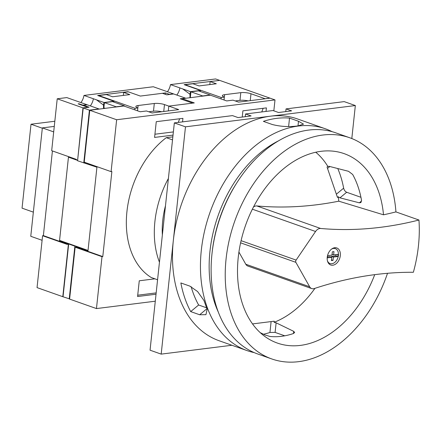 <?xml version="1.0" encoding="UTF-8"?>
<svg xmlns="http://www.w3.org/2000/svg" width="441" height="441" viewBox="0 0 441 441"><rect width="100%" height="100%" fill="white"/><g stroke="black" fill="none" stroke-linecap="round" stroke-linejoin="round"><path stroke-width="0.66" d="M155.282 301.203L96.458 308.573L69.601 299.097L75.146 247.208L75.929 247.109L75.979 246.635L87.985 250.874L96.97 166.775L84.975 162.426M273.833 110.84L275.002 99.909L270.052 98.161L238.559 102.108L232.991 100.146L226.718 100.928L210.379 95.162L182.287 98.685L194.294 102.918L168.815 106.11L168.302 110.912L168.815 106.11L178.715 109.605L152.062 112.946L146.489 110.978L140.221 111.766L123.882 106L89.777 110.272L116.639 119.748L111.093 171.643L111.876 171.543L102.786 256.585L75.929 247.109M111.093 171.643L84.231 162.167L89.777 110.272M76.927 246.519L75.979 246.635M182.205 99.468L182.287 98.685M266.039 111.413L266.414 107.885L242.897 110.834L242.23 117.058M182.546 121.87L182.921 118.348L156.263 121.688L154.582 137.421L173.032 135.111M154.929 278.828L139.262 280.79L137.581 296.523L156.031 294.213M96.458 308.573L102.003 256.684L102.786 256.585M275.002 99.909L116.639 119.748M102.003 256.684L75.146 247.208M156.169 292.89L137.724 295.205M173.374 131.92L154.923 134.229M178.258 122.411L179.669 118.756M261.756 111.948L263.167 108.293M297.956 125.911C289.246 127.096 280.719 126.639 272.367 124.533L263.387 121.363A117.62 80.962 -70.6 0 1 289.522 118.089L298.502 121.258L303.496 124.141L297.956 125.911M199.668 314.758L190.694 311.594A117.62 80.962 -70.6 0 1 180.86 282.946L189.839 286.115L197.596 291.551L203.974 300.53L207.138 309.339L205.936 314.67L199.668 314.758L207.022 308.661M332.134 131.688A117.62 80.962 109.4 0 0 325.375 128.789A117.62 80.962 109.4 0 0 201.305 250.345A117.62 80.962 109.4 0 0 247.103 350.623A117.62 80.962 109.4 0 0 254.187 352.607M247.103 350.623L219.133 340.75A117.62 80.962 -70.6 0 1 173.335 240.477A117.62 80.962 -70.6 0 1 270.41 116.192L185.479 126.832L161.185 354.117L231.905 345.259M278.657 140.773A111.468 76.728 109.4 0 0 209.96 251.271A111.468 76.728 109.4 0 0 218.251 311.974M285.768 111.606L286.055 108.905L291.628 110.867L278.558 112.505L272.99 110.542L245.549 113.976L251.122 115.944L238.052 117.582L232.484 115.614L174.338 122.901L150.05 350.187L161.185 354.117M351.813 138.546L355.341 105.548L344.2 101.617L286.055 108.905M245.262 116.678L245.549 113.976M355.341 105.548L270.41 116.192A117.62 80.962 -70.6 0 1 297.399 118.916L325.375 128.789M185.479 126.832L174.338 122.901M191.135 286.65A106.038 72.991 109.4 0 0 198.637 305.001L206.862 307.906M289.522 118.089L288.623 126.501M198.637 305.001L190.694 311.594M337.966 254.352A7.238 4.983 -70.6 0 1 337.911 255.438A7.238 4.983 -70.6 0 1 337.734 256.541L333.385 257.081L333.038 260.361L331.4 260.565L331.753 257.29L327.409 257.831A7.238 4.983 -70.6 0 1 327.641 255.648L331.985 255.102L332.338 251.822L333.969 251.618L333.622 254.898L337.966 254.352M331.45 257.18L331.527 256.43L335.877 255.885A7.238 4.983 109.4 0 0 336.059 254.782A7.238 4.983 109.4 0 0 336.075 254.589M331.56 249.115A7.916 5.452 -70.6 0 1 335.32 248.625A7.916 5.452 -70.6 0 1 338.401 255.378A7.916 5.452 -70.6 0 1 330.055 263.558A7.916 5.452 -70.6 0 1 327.431 260.818M329.769 263.459A9.046 6.229 -70.6 0 1 328.854 263.696M340.303 255.659A9.046 6.229 -70.6 0 1 330.761 265.008A9.046 6.229 -70.6 0 1 327.239 257.296A9.046 6.229 -70.6 0 1 336.781 247.941A9.046 6.229 -70.6 0 1 340.303 255.659M295.674 261.248A1.808 1.246 109.4 0 0 295.861 262.334L309.654 286.766A7.238 4.983 109.4 0 0 311.732 288.596A7.238 4.983 109.4 0 0 314.224 288.574A535.843 368.847 -70.6 0 1 413.366 272.279A117.256 80.714 109.4 0 0 418.437 245.869A117.256 80.714 109.4 0 0 418.95 220.026A535.843 368.847 -70.6 0 1 320.646 228.471A7.238 4.983 109.4 0 0 315.563 231.486L296.104 260.085A1.808 1.246 109.4 0 0 295.674 261.248M418.95 220.026L395.93 211.906A117.256 80.714 109.4 0 0 349.763 137.774L335.651 132.796A117.256 80.714 109.4 0 0 236.712 183.015L235.957 184.2A112.913 77.726 109.4 0 0 212.259 251.364L212.099 252.765A117.256 80.714 109.4 0 0 211.967 253.983A117.256 80.714 109.4 0 0 257.621 353.947L271.733 358.93A117.256 80.714 109.4 0 0 387.523 273.293M236.712 183.015A117.256 80.714 109.4 0 0 212.099 252.765M349.763 137.774A117.256 80.714 109.4 0 0 226.079 258.961A117.256 80.714 109.4 0 0 271.733 358.93M360.947 197.292L346.676 192.259C345.143 191.521 344.134 190.154 343.649 188.169A105.134 72.368 109.4 0 0 337.762 168.545M395.93 211.906A535.843 368.847 -70.6 0 1 383.51 214.8L338.787 201.184A535.843 368.847 -70.6 0 1 256.778 205.936A7.238 4.983 109.4 0 0 253.47 207.044M334.476 247.765A9.046 6.229 -70.6 0 1 335.039 248.526M252.511 323.92L274.241 321.197L274.12 322.305A95.206 65.533 109.4 0 0 314.951 288.331M238.912 252.059L245.786 264.231A7.238 4.983 109.4 0 0 247.864 266.061L311.732 288.596M338.787 201.184A95.206 65.533 109.4 0 0 338.241 196.769L339.95 197.838L359.349 202.821L360.925 202.54L361.521 200.264A97.99 67.451 109.4 0 0 352.679 174.482L348.539 171.312L329.135 166.329L327.817 166.4L327.04 167.045L337.464 197.408L338.241 196.769M327.817 166.4A95.206 65.533 109.4 0 0 315.762 152.244M274.12 322.305L276.127 322.806L293.706 331.345L294.649 332.481L293.469 333.517A97.99 67.451 -70.6 0 1 269.947 336.461L264.964 334.945L260.207 332.635M383.51 214.8A100.427 69.132 109.4 0 0 338.633 152.062A100.427 69.132 109.4 0 0 245.554 225.351A100.427 69.132 109.4 0 0 272.036 340.821A100.427 69.132 109.4 0 0 374.729 274.655M284.754 335.81L275.101 332.409L269.947 332.47A105.134 72.368 -70.6 0 1 263.498 334.234M332.067 254.352L333.622 254.898M335.877 255.885L337.734 256.541M331.527 256.43L333.385 257.081M331.483 259.815L333.038 260.361M327.442 256.943L329.896 256.634L331.753 257.29M42.099 240.295L30.765 236.299L42.353 127.896L54.271 126.402M42.353 127.896L53.686 131.898M42.319 128.215L31.019 124.23L22.05 208.152L33.351 212.138M31.019 124.23L54.822 121.247M83.217 107.957L89.407 110.145L98.944 108.949L87.186 104.798L83.525 105.256L89.099 107.224L83.217 107.957L77.572 160.761L96.926 167.211L88.029 250.433L59.563 240.389L68.454 157.167L69.402 157.051M137.52 110.812L137.829 107.924A7.238 1.709 -173.9 0 1 135.856 106.501A7.238 1.709 -173.9 0 1 138.105 105.52L154.306 103.492A7.238 1.709 -173.9 0 1 164.482 104.583L168.815 106.11L192.596 103.133L180.22 98.767L185.446 98.111L173.688 93.961L166.759 94.832L162.426 93.299L140.348 96.066L165.436 92.924L169.394 94.324L173.352 93.828A11.94 8.219 109.4 0 0 173.346 94.005M224.326 97.086A7.238 1.709 -173.9 0 1 222.358 95.664A7.238 1.709 -173.9 0 1 224.601 94.683L224.034 99.98L224.326 97.086L221.189 97.478L185.049 84.727L192.888 83.746L199.078 85.929L216.322 83.768L210.137 81.585L219.673 80.389L269.804 98.078L264.958 98.801M89.407 110.145L83.762 162.944M75.654 246.067L74.871 246.166L68.68 243.983L63.035 296.782L69.617 298.921M74.871 246.166L69.226 298.965M83.525 105.256L83.476 105.741M103.415 108.563A11.94 8.219 -70.6 0 0 103.392 105.008A11.94 8.219 109.4 0 0 104.026 102.51L113.993 101.265L97.654 95.499L127.967 91.7L140.348 96.066L128.337 91.833L123.634 92.423L129.825 94.606L112.576 96.766L106.386 94.583L98.812 95.532L134.952 108.282L134.786 109.848M137.829 107.924L134.952 108.282M123.315 95.421L123.634 92.423M98.812 95.532L98.773 95.89M224.601 94.683L240.803 92.654A7.238 1.709 -173.9 0 1 250.984 93.746L264.969 98.679M209.811 84.584L210.137 81.585M190.931 91.8L198.511 90.852L210.269 95.002L202.689 95.951L190.931 91.8L190.303 97.681M104.434 102.637L112.532 101.623L124.296 105.774L116.192 106.788L104.434 102.637L103.872 107.885L105.179 108.343M221.189 97.478L221.035 98.922M84.545 162.845L85.499 162.729M124.296 105.774L124.257 106.132M161.726 111.733A7.238 1.709 6.1 0 0 153.485 111.187L148.749 111.777M235.251 100.939L239.981 100.35A7.238 1.709 -173.9 0 1 248.222 100.901M103.872 107.885L103.585 108.547M68.454 157.167L77.61 160.397M69.463 243.884L68.68 243.983M162.365 234.932A70.571 48.576 -70.6 0 1 162.746 220.494A70.571 48.576 -70.6 0 1 165.48 205.771M168.401 178.478A81.431 56.051 109.4 0 0 154.907 221.481A81.431 56.051 109.4 0 0 159.449 262.219M172.844 136.859L166.268 137.68A81.431 56.051 109.4 0 0 126.931 211.608A81.431 56.051 109.4 0 0 151.318 277.554L157.575 279.759M172.525 139.891L166.268 137.68M189.911 97.731A11.94 8.219 -70.6 0 0 189.895 94.17A11.94 8.219 109.4 0 0 190.523 91.673L200.49 90.427L200.374 91.508M189.895 94.17L182.684 88.906L179.878 87.919A11.94 8.219 -70.6 0 1 176.835 95.074M173.352 93.828L153.297 86.75L83.972 95.438A11.94 8.219 109.4 0 1 80.94 102.577M113.993 101.265L113.905 102.108M82.858 105.52L82.897 105.156L86.849 104.666A11.94 8.219 109.4 0 0 86.844 104.842M103.392 105.008L96.568 99.881L93.382 98.756A11.94 8.219 -70.6 0 1 90.333 105.912M77.633 160.204L82.969 107.874L57.225 98.79L66.8 97.588L86.849 104.666M200.49 90.427L184.151 84.661L219.282 80.438M219.304 80.256L215.588 78.95L170.474 84.6A11.94 8.219 109.4 0 1 167.437 91.739M77.373 160.237L76.381 159.885L76.436 159.416L51.68 150.679L57.225 98.79M190.523 91.673L182.684 88.906M179.878 87.919L170.474 84.6M104.026 102.51L96.568 99.881M93.382 98.756L83.972 95.438M42.59 235.72L37.044 287.615L62.793 296.694L68.388 244.331L67.396 243.983L67.346 244.457L42.59 235.72L43.372 235.621L52.424 150.943M82.969 107.874L87.803 107.268L78.151 103.861L78.933 103.762L82.897 105.156M165.287 94.308L165.436 92.924M76.42 159.526L68.504 156.731L59.513 240.83L60.467 240.709M78.895 104.12L78.933 103.762M67.396 243.983L68.179 243.884L59.513 240.83M67.385 244.094L43.372 235.621M298.502 121.258L298 125.906M295.861 262.334L240.593 242.831M320.646 228.471L256.778 205.936M296.104 260.085L241.078 240.67M309.654 286.766L245.786 264.231M315.563 231.486L252.379 209.194M269.947 332.47L271.11 321.588M275.101 332.409L276.127 322.806M293.474 333.512L293.706 331.345M361.581 200.975L359.349 202.821M346.676 192.259L339.95 197.838M343.649 188.169L336.362 194.205M329.829 166.505L327.514 168.423M163.743 111.479L164.482 104.583M239.981 100.35L240.803 92.654M250.245 100.647L250.984 93.746M137.537 110.818L138.105 105.52M153.485 111.187L154.306 103.492M335.32 248.625L333.561 248.007M330.055 263.558L328.291 262.935"/></g></svg>

